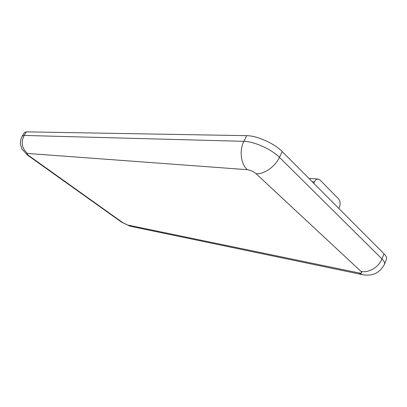 <?xml version="1.0" encoding="UTF-8"?>
<svg xmlns="http://www.w3.org/2000/svg" width="407" height="407" viewBox="0 0 407 407"><rect width="100%" height="100%" fill="white"/><g stroke="black" fill="none" stroke-linecap="round" stroke-linejoin="round"><path stroke-width="0.61" d="M313.787 183.292L314.382 181.975C315.283 180.108 316.453 179.131 317.892 179.034L320.004 179.975L338.644 198.982C340.328 201.15 340.583 203.876 339.407 207.178L338.853 208.455M309.259 178.744L311.309 178.51M358.943 272.944L362.612 274.7C372.573 276.439 379.868 272.944 384.488 264.214L386.497 259.167C387.011 257.799 386.187 256.003 384.02 253.795L282.209 151.592C274.349 143.427 256.848 135.617 246.713 135.668L26.389 131.858L24.476 132.504L22.268 136.055L24.161 135.434C20.716 142.44 21.825 148.443 27.493 153.449C26.526 153.505 26.979 154.243 28.861 155.657L122.828 222.7L127.61 225.015L358.943 272.944C361.675 273.392 362.352 272.873 360.984 271.377L256.039 173.692C253.368 171.464 250.442 170.126 247.268 169.683L27.493 153.449M312.301 181.797L314.382 181.975M384.02 253.795L381.975 258.908L279.451 157.361C271.53 149.252 253.983 141.387 243.869 141.336L24.161 135.434L26.389 131.858M384.488 264.214C384.991 262.871 384.152 261.101 381.975 258.908C378.851 267.19 368.645 273.168 360.984 271.377M282.209 151.592L279.451 157.361C275.188 166.692 263.777 174.557 256.039 173.692M246.713 135.668L243.869 141.336C239.138 150.346 240.832 164.062 247.268 169.683M22.268 136.055C20.284 139.347 20.223 144.363 20.457 144.516L22.019 149.201L27.549 155.133L28.861 155.657M122.828 222.7L121.296 221.973L27.885 155.372M127.61 225.015L131.074 226.404L361.502 274.466M317.892 179.034L310.729 178.464M121.698 222.263L130.042 226.19"/></g></svg>
